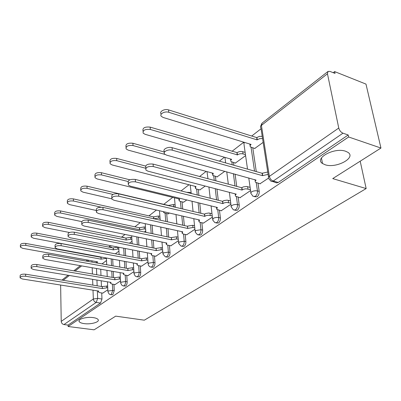 <?xml version="1.0" encoding="UTF-8"?>
<svg xmlns="http://www.w3.org/2000/svg" width="401" height="401" viewBox="0 0 401 401"><rect width="100%" height="100%" fill="white"/><g stroke="black" fill="none" stroke-linecap="round" stroke-linejoin="round"><path stroke-width="0.6" d="M325.126 164.751L322.509 163.513C313.923 158.305 334.444 147.112 345.607 151.247L347.827 152.29C356.755 157.693 336.113 168.716 325.126 164.751M84.17 323.617C81.428 323.231 79.754 322.534 79.147 321.537C77.513 319.131 86.606 316.579 93.268 317.617C95.929 318.013 97.558 318.69 98.165 319.647C99.844 322.088 90.816 324.615 84.17 323.617M254.58 196.711L257.101 196.816C258.665 195.508 259.367 193.698 259.201 191.377L257.442 190.906C257.602 193.227 256.901 195.041 255.337 196.355L253.006 196.295L250.685 193.087L251.407 192.004L253.056 191.157L255.327 190.726L257.442 190.906L256.244 182.731M234.745 210.219L237.207 210.314C238.68 209.076 239.352 207.327 239.217 205.061L237.477 204.625C237.613 206.896 236.941 208.645 235.467 209.888L233.407 209.888L231.006 206.63L231.663 205.663L233.222 204.876L235.412 204.465L237.477 204.625L236.435 196.746M216.069 222.941L218.475 223.026C219.868 221.853 220.505 220.159 220.395 217.949L218.68 217.542C218.791 219.758 218.149 221.452 216.761 222.63L214.931 222.675L212.72 220.084L213.227 218.41L214.169 217.923L216.224 217.432L218.68 217.542L217.778 209.929M198.46 234.936L200.806 235.016C202.124 233.903 202.736 232.264 202.65 230.099L200.956 229.723C201.046 231.888 200.43 233.532 199.117 234.65L197.487 234.725L195.192 232.064L195.678 230.555L200.956 229.723L200.169 222.355M181.823 246.269L184.114 246.349C185.357 245.287 185.949 243.698 185.879 241.582L184.214 241.232C184.28 243.347 183.693 244.941 182.45 246.003L180.996 246.099L178.635 243.387L179.097 242.024L184.214 241.232L183.533 234.084M166.089 256.996L168.32 257.066C169.498 256.054 170.064 254.515 170.014 252.445L168.37 252.119C168.42 254.189 167.854 255.733 166.676 256.745L165.377 256.861L162.971 254.114L163.407 252.881L168.37 252.119L167.783 245.176M151.172 267.161L153.347 267.226C154.47 266.259 155.012 264.765 154.981 262.74L153.362 262.434C153.393 264.465 152.846 265.963 151.728 266.931L150.565 267.046L149.583 266.565L148.631 265.567L148.129 264.284L148.545 263.166L153.362 262.434L152.856 255.688M137.022 276.805L139.142 276.87C140.205 275.948 140.731 274.49 140.711 272.51L139.117 272.224C139.132 274.209 138.611 275.667 137.543 276.59L136.5 276.715L135.277 276.078L134.044 273.938L134.435 272.926L139.117 272.224L138.686 265.657M123.573 285.968L125.638 286.033C126.656 285.146 127.162 283.733 127.157 281.788L125.583 281.522C125.583 283.472 125.082 284.885 124.069 285.773L123.122 285.898L121.884 285.271L120.661 283.121L121.032 282.204L125.583 281.522L125.222 275.131M110.776 294.69L112.796 294.75L114.255 290.62L112.706 290.374L111.242 294.504L110.39 294.63L109.142 294.023L107.929 291.868L108.28 291.026L112.706 290.374L112.405 284.144M380.95 148.044L332.735 178.6L366.163 188.565L144.325 320.178L115.689 316.143L94.1 329.822L68.12 326.499L348.629 136.982L380.95 148.044L365.978 84.095L334.64 71.589L333.221 72.691M261.041 128.771L251.703 136.029M243.773 142.19L232.004 151.332M224.415 157.227L219.397 161.127M206.184 171.392L199.613 176.495M188.981 184.756L181.051 190.916M172.716 197.392L163.773 204.34M156.425 210.049L148.946 215.863M140.275 222.6L134.871 226.801M125.027 234.445L121.719 237.016M110.606 245.648L109.308 246.655M334.64 71.589L335.03 73.413L329.973 71.403L328.038 71.423L327.452 73.774L338.76 128.034C339.472 130.525 340.88 132.245 342.985 133.192L273.021 181.167L271.998 181.493L271.061 181.282L268.785 178.696C268.063 177.989 268.254 177.217 269.367 176.38L338.76 128.034M348.629 136.982L348.203 134.987L342.985 133.192M100.731 269.241L100.987 275.462M101.207 280.775L101.448 286.494M101.719 292.961L101.969 299.036L97.654 298.379L96.24 302.409L63.954 324.554C62.33 324.168 61.418 323.111 61.228 321.376L60.631 285.046M63.954 324.554L68.095 325.086L68.12 326.499M115.042 284.58L120.546 280.946M127.944 275.607L133.904 271.662M141.503 266.174L147.959 261.893M155.768 256.254L162.771 251.602M168.044 213.883L169.438 213.051M170.806 245.798L178.395 240.74M183.503 202.219L186.786 199.969M186.671 234.76L194.906 229.267M199.823 189.904L205.217 186.069M203.432 223.101L212.38 217.126M217.071 176.881L224.836 171.272M221.177 210.761L230.901 204.254M235.342 163.097L245.597 155.618M239.988 197.678L250.565 190.585M254.71 148.475L263.151 142.38M259.968 183.778L268.414 178.184M252.78 147.889L256.284 171.618M257.998 183.242L259.201 191.377M233.552 162.585L233.908 165.252M235.086 174.114L236.725 186.4M238.169 197.207L239.217 205.061M215.412 176.435L215.944 180.851M216.936 189.117L218.274 200.259M219.482 210.35L220.395 217.949M198.269 189.508L198.906 195.397M199.743 203.137L200.836 213.287M201.853 222.74L202.65 230.099M182.054 201.868L182.741 209.006M183.442 216.279L184.335 225.557M185.192 234.445L185.879 241.582M166.681 213.573L167.387 221.773M167.974 228.63L168.701 237.136M169.422 245.512L170.014 252.445M152.134 225.182L152.786 233.778M153.277 240.264L153.869 248.079M154.47 255.998L154.981 262.74M138.365 237.191L138.891 245.091M139.302 251.242L139.779 258.445M140.275 265.953L140.711 272.51M125.237 248.5L125.658 255.773M125.994 261.617L126.375 268.274M126.786 275.402L127.157 281.788M112.701 259.161L113.037 265.878M113.308 271.447L113.613 277.612M113.949 284.399L114.255 290.62M360.193 161.197L366.163 188.565M102.751 293.126L107.834 289.778M102.004 263.898L106.506 260.51M124.265 237.753L123.458 237.357M111.954 247.698L111.022 246.981M348.203 134.987L278.269 182.45L276.645 182.881L272.434 181.417M100.019 256.82L100.135 257.146M68.095 325.086L100.556 303.056L101.969 299.036M115.368 253.823L118.947 251.121M129.453 243.201L132.014 241.272M144.32 231.989L145.748 230.916M107.754 287.983L106.791 287.828L102.3 288.56L102.335 286.535L107.663 286.043M20.105 277.407L20.115 275.848C20.301 274.5 22.14 273.953 25.624 274.204L102.215 286.62M102.3 288.56L25.614 276.249C22.12 275.998 20.286 276.54 20.1 277.883L22.416 278.996L98.736 291.071L98.29 291.953L99.874 292.675L102.967 293.161M106.415 258.6L105.473 258.424L101.062 259.176L25.779 245.397C22.351 245.101 20.546 245.673 20.366 247.111L22.636 248.319L97.573 261.848L97.137 262.79L97.378 263.071M20.371 246.595L20.381 245.151C20.566 243.708 22.366 243.136 25.789 243.432L100.982 257.302L101.328 257.061M100.982 257.302L101.062 259.176M120.45 279.196L119.388 279.011L114.766 279.773L114.791 277.708L119.282 277.031L120.345 277.216M31.158 267.813L31.158 266.284C31.313 264.835 33.208 264.249 36.832 264.52L114.666 277.793M114.766 279.773L36.837 266.605C33.203 266.334 31.313 266.921 31.153 268.364L33.468 269.497L111.027 282.409L110.556 283.372L112.125 284.093L115.262 284.615M133.799 269.963L132.616 269.748L127.864 270.54L127.874 268.429L132.49 267.728L133.673 267.943M42.797 257.713L42.792 256.219C42.912 254.66 44.862 254.028 48.641 254.319L127.744 268.52M127.864 270.54L48.656 256.445C44.877 256.154 42.922 256.79 42.802 258.339L45.107 259.497L123.934 273.312L123.433 274.364L124.987 275.091L128.17 275.647M118.846 249.262L117.799 249.061L113.267 249.838L36.782 235.151C33.223 234.841 31.363 235.452 31.213 236.996L33.478 238.229L109.483 252.615M31.213 236.41L31.213 234.996C31.368 233.447 33.223 232.836 36.777 233.151L113.172 247.933L117.699 247.151L117.799 249.061M118.746 247.357L117.699 247.151M113.172 247.933L113.267 249.838M131.904 239.467L130.741 239.232L126.079 240.044L48.366 224.37C44.656 224.034 42.747 224.695 42.626 226.354L44.887 227.608L69.503 232.5M42.621 225.683L42.616 224.319C42.732 222.655 44.641 221.994 48.346 222.329L125.964 238.099L130.621 237.287L130.741 239.232M131.779 237.522L130.621 237.287M125.964 238.099L126.079 240.044M147.844 260.254L146.53 260.008L141.638 260.83L141.633 258.675L146.385 257.948L147.698 258.199M55.082 247.051L55.062 245.612C55.143 243.928 57.153 243.247 61.097 243.552L141.498 258.77M141.638 260.83L61.132 245.723C57.183 245.417 55.173 246.099 55.092 247.773L57.383 248.946L137.503 263.743L136.977 264.896L138.505 265.627L141.733 266.219M162.641 250.034L161.187 249.743L156.144 250.6L156.129 248.399L161.017 247.643L162.47 247.933M68.06 235.788L68.03 234.415C68.055 232.595 70.13 231.853 74.255 232.184L155.984 248.505M156.144 250.6L74.315 234.395C70.185 234.069 68.105 234.811 68.08 236.62L70.35 237.803L151.789 253.673L151.232 254.941L152.731 255.663L156.009 256.299M178.26 239.262L176.646 238.921L171.448 239.813L171.412 237.567L176.45 236.775L178.064 237.121M81.794 223.868L81.754 222.58C81.714 220.605 83.859 219.798 88.185 220.149L171.262 237.673M171.448 239.813L88.265 222.41C83.929 222.059 81.784 222.866 81.824 224.831L84.065 226.014L166.851 243.056L166.26 244.45L167.723 245.166L171.052 245.848M145.623 229.177L144.335 228.901L139.543 229.748L60.571 213.006C56.706 212.65 54.731 213.367 54.656 215.152L56.902 216.42L81.729 221.608M54.646 214.385L54.631 213.081C54.706 211.287 56.676 210.57 60.536 210.926L139.408 227.768L144.195 226.921L144.335 228.901M145.483 227.197L144.195 226.921M139.408 227.768L139.543 229.748M160.069 218.355L158.641 218.034L153.904 218.766M101.152 207.192L73.458 201.016C69.413 200.635 67.378 201.412 67.358 203.342L69.584 204.62L96.32 210.495M67.338 202.455L67.313 201.227C67.333 199.292 69.363 198.51 73.403 198.891L153.548 216.896L158.48 216.014L158.641 218.034M159.909 216.339L158.48 216.014M153.548 216.896L153.688 218.715M175.297 206.956L171.879 206.44M112.927 194.41L87.077 188.335C82.837 187.934 80.736 188.781 80.781 190.871L82.982 192.149L111.709 198.796M163.478 211.678L163.578 212.415L165.017 213.192L168.265 213.933M80.751 189.848L80.716 188.716C80.671 186.615 82.766 185.768 87.002 186.174L168.445 205.447L173.528 204.525L173.713 206.585M175.112 204.906L173.528 204.525M194.766 227.888L192.971 227.487L187.608 228.425L187.553 226.124L192.751 225.302L194.54 225.703M96.35 211.237L96.305 210.049C96.185 207.903 98.395 207.016 102.947 207.387L187.392 226.239M187.608 228.425L103.052 209.698C98.496 209.332 96.275 210.214 96.395 212.35L98.601 213.527L182.746 231.848L182.129 233.387L183.548 234.089L186.921 234.816M127.954 181.473L101.493 174.916C97.037 174.49 94.872 175.412 94.997 177.688L97.157 178.951L179.638 199.081L179.041 200.716L180.44 201.477L183.728 202.274M94.952 176.5L94.912 175.488C94.786 173.207 96.947 172.28 101.398 172.706L129.869 179.813M186.701 192.335L189.402 192.405L189.467 193.031M191.157 192.846L189.402 192.405M212.234 215.863L208.244 215.247L206.159 215.638L204.7 216.375L204.455 214.144L205.543 213.538L208.841 213.006L211.979 213.633M111.809 197.818L111.759 196.761C111.533 194.425 113.824 193.452 118.621 193.843L204.455 214.144M204.7 216.375L118.751 196.204C113.949 195.818 111.653 196.786 111.874 199.112L114.024 200.269L199.558 219.999L198.906 221.698L200.269 222.38L203.693 223.162M145.779 168.275L116.786 160.681C112.09 160.235 109.854 161.247 110.08 163.723L112.18 164.966L195.999 186.565L195.372 188.375L196.716 189.107L200.054 189.964M110.009 162.345L109.964 161.478C109.739 158.996 111.969 157.979 116.661 158.43L145.508 166.034M230.755 203.137L226.5 202.42L224.344 202.826L222.811 203.608L222.53 201.327L224.059 200.545L227.081 200.134L230.465 200.861M128.255 183.543L128.2 182.645C127.854 180.094 130.22 179.026 135.297 179.432L222.53 201.327M222.811 203.608L135.458 181.848C130.375 181.442 128.004 182.51 128.35 185.051L130.425 186.174L217.357 207.452L216.675 209.332L221.442 210.826M165.047 154.435L133.032 145.558C128.064 145.092 125.754 146.21 126.104 148.906L128.14 150.114L213.302 173.332L212.65 175.332L217.312 176.946M212.51 174.159L212.309 173.062M126.004 147.307L125.964 146.616C125.613 143.909 127.919 142.791 132.876 143.257L164.5 152.084L164.47 151.608C162.124 149.428 167.984 146.355 172.059 147.668L262.109 173.272L267.753 172.019M250.43 189.638L245.878 188.801L243.643 189.227L242.029 190.059L241.713 187.728L243.322 186.901L246.45 186.47L250.099 187.312M235.357 194.981L235.156 193.858M145.784 168.325L145.733 167.628C145.237 164.836 147.683 163.648 153.072 164.074L241.713 187.728M242.029 190.059L153.267 166.54C147.874 166.119 145.423 167.302 145.914 170.084L147.899 171.157L236.244 194.139L235.282 195.127L235.522 196.224L240.264 197.748M245.457 154.626L243.046 153.914C240.991 153.463 239.121 153.784 237.432 154.876L150.325 129.463C145.052 128.982 142.671 130.215 143.167 133.162L145.112 134.315L231.633 159.312L230.705 160.355L230.951 161.523L235.587 163.167M230.775 160.2L230.42 158.961M143.032 131.302L142.997 130.826C142.495 127.869 144.876 126.631 150.134 127.117L237.131 152.651C238.816 151.558 240.68 151.237 242.73 151.688L243.046 153.914M245.141 152.41L242.73 151.688M236.946 152.796L237.247 155.017M268.124 174.4L262.47 175.653L262.109 173.272M255.347 180.906L254.936 179.613M262.47 175.653L172.295 150.19C168.214 148.886 162.345 151.949 164.691 154.119L166.55 155.127L256.109 180.134C255.086 180.911 254.901 181.638 255.552 182.31L260.249 183.858M262.56 138.586L259.738 138.651L257.051 139.869L168.766 112.295C164.776 110.892 159.077 114.084 161.377 116.395L163.202 117.478L251.086 144.43L250.013 145.769L250.374 146.886L254.966 148.555M250.159 145.398L249.683 143.999M161.187 114.235L161.167 114.009C158.866 111.689 164.56 108.486 168.54 109.899L256.71 137.603L259.387 136.38L262.209 136.315M256.71 137.603L257.051 139.869M327.452 73.774L261.417 125.388L269.367 176.38C269.918 178.701 271.206 180.255 273.226 181.036L278.269 182.45M96.22 261.602L96.27 262.871M96.491 268.5L96.731 274.735M96.942 280.063L97.162 285.798M97.363 290.855L97.654 298.379L93.333 299.011L93.012 290.169M92.831 285.096L92.621 279.347M92.425 273.998L92.2 267.748M91.994 262.104L91.949 260.83M88.842 260.269L87.523 261.302M81.639 265.898L75.062 271.041M69.383 275.477L63.218 280.299M61.228 321.376L93.333 299.011C93.573 300.84 94.541 301.978 96.24 302.409L100.556 303.056M251.056 147.332L254.545 171.122M231.853 162.084L232.204 164.771M233.382 173.643L235.006 185.939M213.733 175.974L214.264 180.405M215.247 188.676L216.575 199.833M196.62 189.082L197.247 194.981M198.074 202.731L199.162 212.891M180.425 201.472L181.107 208.62M181.798 215.903L182.686 225.187M165.077 213.202L165.773 221.412M166.355 228.279L167.072 236.79M150.55 224.836L151.192 233.442M151.678 239.933L152.265 247.758M136.806 236.871L137.322 244.775M137.723 250.931L138.195 258.144M123.693 248.199L124.104 255.477M124.44 261.332L124.816 267.993M111.182 258.881L111.508 265.607M111.779 271.181L112.074 277.352M109.543 246.685L110.445 247.407M121.969 237.041L122.736 237.442M190.234 185.082L191.222 193.472M206.996 171.613L207.964 178.721M224.961 157.382L225.608 162.891M244.179 142.315L243.988 144.285L247.517 169.122M95.814 256.044L95.924 256.369M268.555 177.187L260.901 127.894C260.189 127.117 260.359 126.285 261.417 125.388L262.139 123.102L327.893 71.538M102.415 288.479L102.335 286.535M106.791 287.828L106.706 285.888M25.614 276.249L25.624 274.204M105.448 257.823L105.473 258.424M101.097 257.216L101.177 259.091M25.789 243.432L25.779 245.397M114.886 279.687L114.791 277.708M119.388 279.011L119.282 277.031M36.837 266.605L36.832 264.52M127.994 270.449L127.874 268.429M132.616 269.748L132.49 267.728M48.656 256.445L48.641 254.319M113.293 247.843L113.388 249.748M36.777 233.151L36.782 235.151M126.089 238.004L126.205 239.943M48.346 222.329L48.366 224.37M141.774 260.735L141.633 258.675M146.53 260.008L146.385 257.948M61.132 245.723L61.097 243.552M156.29 250.5L156.129 248.399M161.187 249.743L161.017 247.643M74.315 234.395L74.255 232.184M171.598 239.708L171.412 237.567M176.646 238.921L176.45 236.775M88.265 222.41L88.185 220.149M139.538 227.668L139.673 229.643M60.536 210.926L60.571 213.006M153.688 216.791L153.839 218.751M73.403 198.891L73.458 201.016M168.595 205.332L168.62 205.668M87.002 186.174L87.077 188.335M187.768 228.309L187.553 226.124M192.971 227.487L192.751 225.302M103.052 209.698L102.947 207.387M101.398 172.706L101.493 174.916M204.871 216.254L204.625 214.024M210.244 215.397L209.994 213.162M118.751 196.204L118.621 193.843M116.661 158.43L116.786 160.681M222.991 203.482L222.71 201.202M228.545 202.58L228.259 200.299M135.458 181.848L135.297 179.432M132.876 143.257L133.032 145.558M242.219 189.924L241.903 187.593M247.973 188.981L247.643 186.65M153.267 166.54L153.072 164.074M237.131 152.651L237.432 154.876M150.134 127.117L150.325 129.463M262.67 175.508L262.309 173.127M172.295 150.19L172.059 147.668M256.906 137.453L257.247 139.718M168.54 109.899L168.766 112.295M322.509 163.513L321.442 157.974M79.147 321.537L79.117 320.534M111.453 247.061L107.854 246.906M107.909 291.417L107.473 281.818M107.232 276.525L106.952 270.334M106.696 264.74L106.39 257.998M123.949 237.457L120.871 237.066M120.636 282.62L120.099 272.64M119.804 267.096L119.448 260.409M119.132 254.54L118.741 247.232M134.009 273.372L133.363 262.981M133.002 257.161L132.551 249.923M132.17 243.748L131.673 235.813M148.084 263.642L147.312 252.8M146.876 246.685L146.315 238.831M145.849 232.314L145.232 223.678M162.916 253.392L161.994 242.059M161.473 235.608L160.776 227.066M160.22 220.174L159.453 210.751M178.565 242.575L177.473 230.7M176.851 223.883L175.994 214.565M175.327 207.252L174.46 197.818M195.097 231.146L193.813 218.675M193.071 211.452L192.024 201.247M212.6 219.046L211.091 205.913M210.204 198.234L208.916 187.031M231.151 206.224L229.377 192.355M228.329 184.159L226.745 171.803M243.793 142.195L243.738 142.936M250.856 192.605L248.765 177.904M261.938 123.262L260.59 126.375M93.348 255.587L92.917 255.818M87.518 260.033L86.205 261.061M80.33 265.668L73.764 270.82M68.095 275.261L61.939 280.088M98.27 291.532L98.25 290.996M97.092 261.758L97.117 262.334M110.531 282.895L110.506 282.324M123.403 273.833L123.368 273.211M136.936 264.299L136.896 263.632M151.182 254.264L151.127 253.542M166.199 243.688L166.134 242.911M182.049 232.525L181.969 231.678M178.871 198.891L178.956 199.798M198.801 220.725L198.706 219.803M195.157 186.35L195.262 187.337M216.545 208.234L216.425 207.222"/></g></svg>
